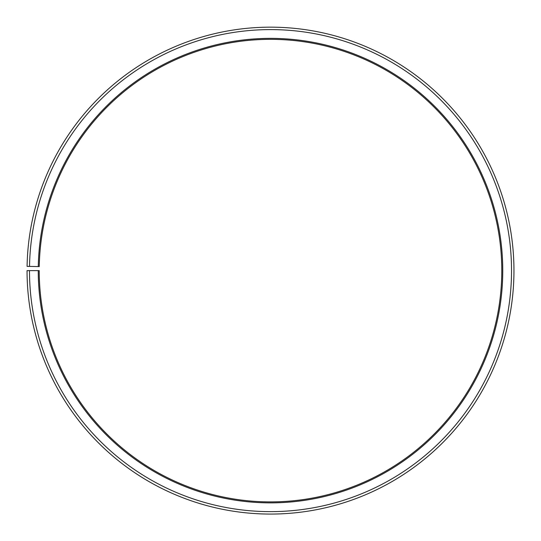<?xml version="1.0" encoding="UTF-8"?>
<svg xmlns="http://www.w3.org/2000/svg" width="541" height="541" viewBox="0 0 541 541"><rect width="100%" height="100%" fill="white"/><g stroke="black" fill="none" stroke-linecap="round" stroke-linejoin="round"><path stroke-width="0.81" d="M39.256 266.585A231.284 231.284 0 0 1 388.465 71.683A231.284 231.284 0 0 1 384.976 471.583A231.284 231.284 0 0 1 39.223 270.622L38.249 270.622A232.258 232.258 0 0 0 385.463 472.428A232.258 232.258 0 0 0 388.965 70.844A232.258 232.258 0 0 0 38.283 266.564L39.256 266.585M29.485 270.622A241.022 241.022 0 0 0 389.797 480.043A241.022 241.022 0 0 0 393.435 63.304A241.022 241.022 0 0 0 29.518 266.415L27.084 266.368A243.457 243.457 0 0 1 394.68 61.214A243.457 243.457 0 0 1 391.001 482.159A243.457 243.457 0 0 1 27.05 270.622L38.249 270.622M29.518 266.415L38.283 266.564"/></g></svg>
